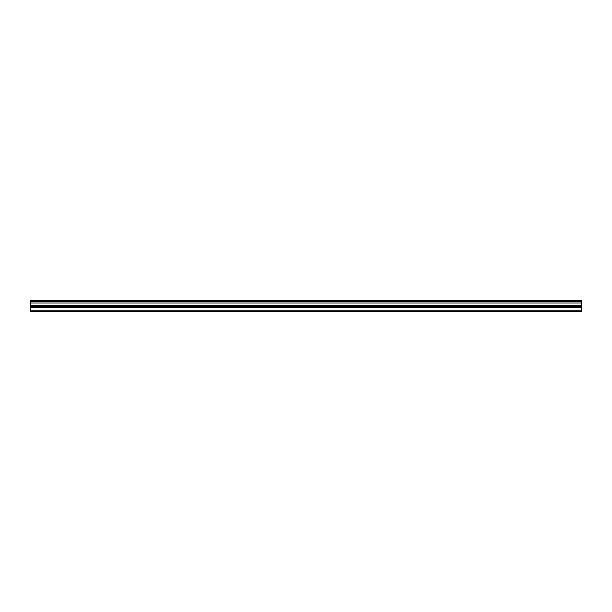 <?xml version="1.0" encoding="UTF-8"?>
<svg xmlns="http://www.w3.org/2000/svg" width="612" height="612" viewBox="0 0 612 612"><rect width="100%" height="100%" fill="white"/><g stroke="black" fill="none" stroke-linecap="round" stroke-linejoin="round"><path stroke-width="0.92" d="M30.6 300.806L581.4 300.806L581.4 300.308L30.6 300.308L30.6 301.777L581.4 301.777L581.4 305.702L30.6 305.702L30.6 311.692L581.4 311.692L581.4 305.702M30.6 301.777L30.6 305.702M581.4 300.806L581.4 301.777M30.6 310.842L581.4 310.842M30.6 307.614L581.4 307.614M30.6 302.986L581.4 302.986M30.6 306.314L581.4 306.314"/></g></svg>
